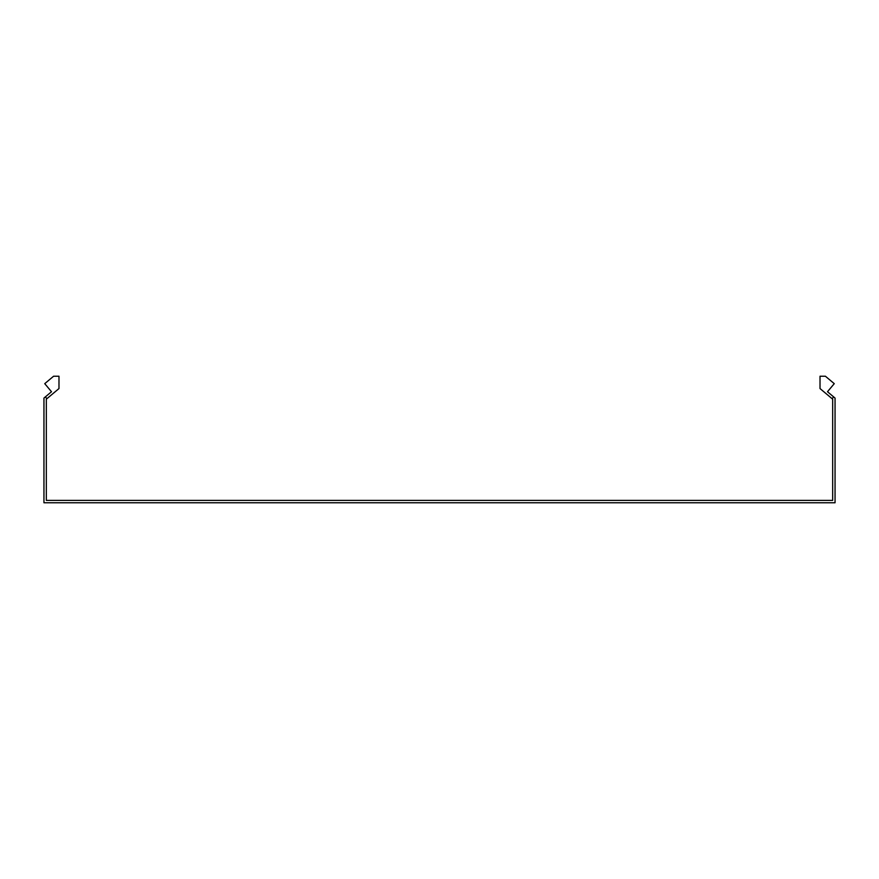 <?xml version="1.0" encoding="UTF-8"?>
<svg xmlns="http://www.w3.org/2000/svg" width="879" height="879" viewBox="0 0 879 879"><rect width="100%" height="100%" fill="white"/><g stroke="black" fill="none" stroke-linecap="round" stroke-linejoin="round"><path stroke-width="1.32" d="M46.884 398.703L45.367 396.89L51.509 391.726L44.741 383.662L53.586 376.234L58.981 376.234L58.981 388.562L46.323 399.176L46.323 500.393L832.677 500.393L832.677 399.176L832.116 398.703L833.633 396.89L827.491 391.726L834.259 383.662L825.414 376.234L820.019 376.234L820.019 388.562L832.116 398.703M45.367 396.89L43.95 398.077L43.95 502.766L835.05 502.766L835.05 398.077L833.633 396.89"/></g></svg>
